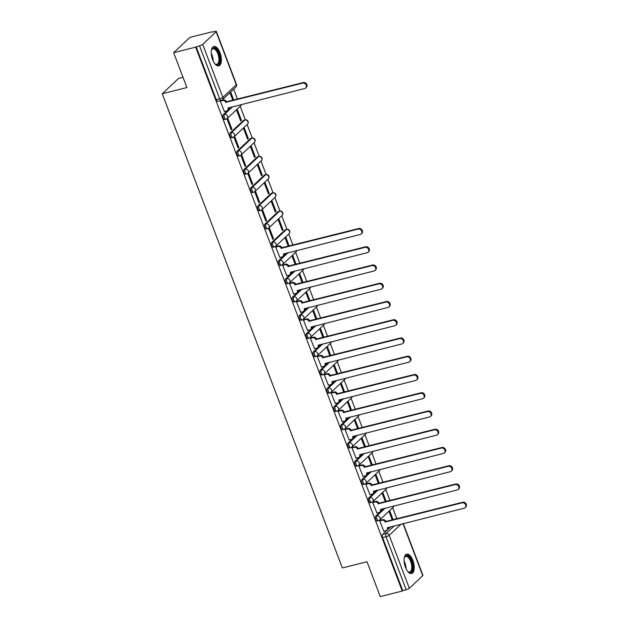 <?xml version="1.0" encoding="UTF-8"?>
<svg xmlns="http://www.w3.org/2000/svg" width="628" height="628" viewBox="0 0 628 628"><rect width="100%" height="100%" fill="white"/><g stroke="black" fill="none" stroke-linecap="round" stroke-linejoin="round"><path stroke-width="0.94" d="M383.92 508.445L375.74 516.138A2.567 1.177 75.8 0 0 375.677 519.372A2.567 1.177 75.8 0 0 377.255 520.965L378.472 520.659A2.567 1.177 -104.2 0 1 376.894 519.066A2.567 1.177 -104.2 0 1 376.957 515.831L385.137 508.138M376.988 490.201L368.809 497.894A2.567 1.177 75.8 0 0 368.746 501.12A2.567 1.177 75.8 0 0 370.324 502.714L371.541 502.408A2.567 1.177 -104.2 0 1 369.963 500.814A2.567 1.177 -104.2 0 1 370.025 497.58L378.205 489.895M370.057 471.95L361.877 479.643A2.567 1.177 75.8 0 0 361.814 482.877A2.567 1.177 75.8 0 0 363.392 484.471L364.609 484.164A2.567 1.177 -104.2 0 1 363.031 482.563A2.567 1.177 -104.2 0 1 363.094 479.337L371.274 471.644M363.125 453.706L354.946 461.392A2.567 1.177 75.8 0 0 354.883 464.626A2.567 1.177 75.8 0 0 356.461 466.219L357.677 465.913A2.567 1.177 -104.2 0 1 356.1 464.32A2.567 1.177 -104.2 0 1 356.162 461.085L364.342 453.4M356.194 435.455L348.014 443.148A2.567 1.177 75.8 0 0 347.951 446.375A2.567 1.177 75.8 0 0 349.529 447.976L350.746 447.67A2.567 1.177 -104.2 0 1 349.168 446.068A2.567 1.177 -104.2 0 1 349.231 442.842L357.411 435.149M349.262 417.212L341.083 424.897A2.567 1.177 75.8 0 0 341.02 428.131A2.567 1.177 75.8 0 0 342.598 429.725L343.814 429.419A2.567 1.177 -104.2 0 1 342.236 427.825A2.567 1.177 -104.2 0 1 342.299 424.591L350.479 416.898M342.331 398.961L334.151 406.654A2.567 1.177 75.8 0 0 334.088 409.88A2.567 1.177 75.8 0 0 335.666 411.481L336.883 411.175A2.567 1.177 -104.2 0 1 335.305 409.574A2.567 1.177 -104.2 0 1 335.368 406.347L343.547 398.654M335.399 380.709L327.219 388.402A2.567 1.177 75.8 0 0 327.157 391.637A2.567 1.177 75.8 0 0 328.734 393.23L329.951 392.924A2.567 1.177 -104.2 0 1 328.373 391.33A2.567 1.177 -104.2 0 1 328.436 388.096L336.616 380.403M328.468 362.466L320.288 370.159A2.567 1.177 75.8 0 0 320.225 373.385A2.567 1.177 75.8 0 0 321.803 374.987L323.02 374.673A2.567 1.177 -104.2 0 1 321.442 373.079A2.567 1.177 -104.2 0 1 321.505 369.853L329.684 362.16M321.536 344.215L313.356 351.908A2.567 1.177 75.8 0 0 313.294 355.142A2.567 1.177 75.8 0 0 314.871 356.735L316.088 356.429A2.567 1.177 -104.2 0 1 314.51 354.836A2.567 1.177 -104.2 0 1 314.573 351.601L322.753 343.909M314.604 325.971L306.425 333.664A2.567 1.177 75.8 0 0 306.362 336.891A2.567 1.177 75.8 0 0 307.94 338.484L309.157 338.178A2.567 1.177 -104.2 0 1 307.579 336.584A2.567 1.177 -104.2 0 1 307.642 333.358L315.821 325.665M307.673 307.72L299.493 315.413A2.567 1.177 75.8 0 0 299.43 318.647A2.567 1.177 75.8 0 0 301.008 320.241L302.225 319.935A2.567 1.177 -104.2 0 1 300.647 318.341A2.567 1.177 -104.2 0 1 300.71 315.107L308.89 307.414M300.741 289.477L292.562 297.17A2.567 1.177 75.8 0 0 292.499 300.396A2.567 1.177 75.8 0 0 294.077 301.99L295.293 301.683A2.567 1.177 -104.2 0 1 293.716 300.09A2.567 1.177 -104.2 0 1 293.778 296.856L301.958 289.17M293.81 271.225L285.63 278.918A2.567 1.177 75.8 0 0 285.567 282.153A2.567 1.177 75.8 0 0 287.145 283.746L288.362 283.44A2.567 1.177 -104.2 0 1 286.784 281.846A2.567 1.177 -104.2 0 1 286.847 278.612L295.027 270.919M286.878 252.982L278.699 260.667A2.567 1.177 75.8 0 0 278.636 263.901A2.567 1.177 75.8 0 0 280.214 265.495L281.43 265.189A2.567 1.177 -104.2 0 1 279.853 263.595A2.567 1.177 -104.2 0 1 279.915 260.361L288.095 252.676M285.191 229.809L271.767 242.424A2.567 1.177 75.8 0 0 271.704 245.658A2.567 1.177 75.8 0 0 273.282 247.251L274.499 246.945A2.567 1.177 -104.2 0 1 272.921 245.344A2.567 1.177 -104.2 0 1 272.984 242.118L286.399 229.503A2.567 1.177 -104.2 0 1 286.666 229.353L285.45 229.66A2.567 1.177 75.8 0 0 285.191 229.809L286.399 229.503A2.567 2.214 -133.2 0 1 289.045 233.71A2.567 2.567 0 0 0 286.666 229.353M278.259 211.558L264.835 224.172A2.567 1.177 75.8 0 0 264.773 227.407A2.567 1.177 75.8 0 0 266.351 229L267.567 228.694A2.567 1.177 -104.2 0 1 265.989 227.101A2.567 1.177 -104.2 0 1 266.052 223.866L279.468 211.251A2.567 1.177 -104.2 0 1 279.735 211.102L278.518 211.408A2.567 1.177 75.8 0 0 278.259 211.558L279.468 211.251A2.567 2.214 -133.2 0 1 282.113 215.459A2.567 2.567 0 0 0 279.735 211.102M271.327 193.314L257.904 205.929A2.567 1.177 75.8 0 0 257.841 209.155A2.567 1.177 75.8 0 0 259.419 210.757L260.636 210.451A2.567 1.177 -104.2 0 1 259.058 208.849A2.567 1.177 -104.2 0 1 259.121 205.623L272.536 193A2.567 1.177 -104.2 0 1 272.803 192.859L271.586 193.165A2.567 1.177 75.8 0 0 271.327 193.314L272.536 193A2.567 2.214 -133.2 0 1 275.182 197.216A2.567 2.567 0 0 0 272.803 192.859M264.396 175.063L250.972 187.678A2.567 1.177 75.8 0 0 250.91 190.912A2.567 1.177 75.8 0 0 252.487 192.506L253.704 192.199A2.567 1.177 -104.2 0 1 252.126 190.606A2.567 1.177 -104.2 0 1 252.189 187.372L265.605 174.757A2.567 1.177 -104.2 0 1 265.872 174.608L264.655 174.914A2.567 1.177 75.8 0 0 264.396 175.063L265.605 174.757A2.567 2.214 -133.2 0 1 268.25 178.964A2.567 2.567 0 0 0 265.872 174.608M257.456 156.812L244.041 169.434A2.567 1.177 75.8 0 0 243.978 172.661A2.567 1.177 75.8 0 0 245.556 174.262L246.773 173.956A2.567 1.177 -104.2 0 1 245.195 172.355A2.567 1.177 -104.2 0 1 245.258 169.128L258.673 156.505A2.567 1.177 -104.2 0 1 258.94 156.364L257.723 156.67A2.567 1.177 75.8 0 0 257.456 156.812L258.673 156.505A2.567 2.214 -133.2 0 1 261.319 160.713A2.567 2.567 0 0 0 258.94 156.364M250.525 138.568L237.109 151.183A2.567 1.177 75.8 0 0 237.046 154.417A2.567 1.177 75.8 0 0 238.624 156.011L239.841 155.705A2.567 1.177 -104.2 0 1 238.263 154.111A2.567 1.177 -104.2 0 1 238.326 150.877L251.742 138.262A2.567 1.177 -104.2 0 1 252.009 138.113L250.792 138.419A2.567 1.177 75.8 0 0 250.525 138.568L251.742 138.262A2.567 2.214 -133.2 0 1 254.387 142.47A2.567 2.567 0 0 0 252.009 138.113M243.593 120.317L230.178 132.94A2.567 1.177 75.8 0 0 230.115 136.166A2.567 1.177 75.8 0 0 231.693 137.76L232.91 137.453A2.567 1.177 -104.2 0 1 231.332 135.86A2.567 1.177 -104.2 0 1 231.394 132.634L244.81 120.011A2.567 1.177 -104.2 0 1 245.077 119.862L243.86 120.176A2.567 1.177 75.8 0 0 243.593 120.317L244.81 120.011A2.567 2.214 -133.2 0 1 247.456 124.218A2.567 2.567 0 0 0 245.077 119.862M231.426 106.996L223.246 114.689A2.567 1.177 75.8 0 0 223.183 117.923A2.567 1.177 75.8 0 0 224.761 119.516L225.978 119.21A2.567 1.177 -104.2 0 1 224.4 117.617A2.567 1.177 -104.2 0 1 224.463 114.382L232.643 106.689M220.012 52.713A10.001 4.577 75.8 0 0 213.865 46.496A10.001 4.577 75.8 0 0 212.609 59.668A10.001 4.577 75.8 0 0 218.756 65.893A10.001 4.577 75.8 0 0 220.012 52.713M412.847 560.372A10.001 4.577 75.8 0 0 406.709 554.155A10.001 4.577 75.8 0 0 405.453 567.327A10.001 4.577 75.8 0 0 411.599 573.552A10.001 4.577 75.8 0 0 412.847 560.372M396.912 518.846L392.696 507.73M389.98 500.595L385.765 489.487M383.049 482.351L378.825 471.236M376.117 464.1L371.894 452.992M369.186 445.856L364.962 434.741M362.254 427.605L358.031 416.497M355.322 409.362L351.099 398.246M348.391 391.111L344.168 380.003M341.459 372.867L337.236 361.752M334.528 354.616L330.304 343.5M327.596 336.373L323.373 325.257M320.665 318.121L316.441 307.006M313.733 299.87L309.51 288.762M306.802 281.627L302.578 270.511M299.87 263.375L295.647 252.268M292.938 245.132L288.715 234.016M286.925 229.299L281.784 215.773M279.994 211.055L274.852 197.522M273.062 192.804L267.921 179.278M266.131 174.56L260.989 161.027M259.199 156.309L254.057 142.776M252.268 138.058L247.126 124.532M245.336 119.815L240.194 106.281M237.486 99.145L233.695 89.16M212.029 32.138L214.87 31.416A2.567 0.565 -20.8 0 1 216.322 31.4A2.567 0.565 -20.8 0 1 216.134 31.753L202.711 44.368L222.838 97.356L236.261 84.741L216.134 31.753M183.007 77.323L178.501 78.461L162.236 93.753L186.893 87.535L173.65 52.681L195.653 47.131L402.265 591.05L380.262 596.6L367.019 561.746L342.37 567.963L162.236 93.753M173.65 52.681L189.915 37.39L211.919 31.84M403.27 523.564L422.934 575.319A2.567 0.565 159.2 0 1 422.746 575.672L409.33 588.295A2.567 0.565 159.2 0 1 406.167 589.739L402.744 590.603L382.609 537.615A2.567 1.177 -104.2 0 1 382.672 534.389L390.851 526.696M402.744 590.603L402.265 591.05M221.519 100.252A2.567 1.177 -104.2 0 1 221.252 100.402A2.567 1.177 -104.2 0 1 219.682 98.808L199.555 45.82L195.653 47.131M199.555 45.82A2.567 0.565 -20.8 0 0 202.711 44.368M221.025 100.543L220.279 101.124L224.416 111.517M241.403 120.317L237.408 109.79L236.693 110.457L240.697 120.984L241.403 120.317L240.524 120.537M231.92 129.235L227.925 118.708L227.21 119.375L231.214 129.902L231.92 129.235L231.041 129.454M248.335 138.56L244.339 128.034L243.625 128.701L247.628 139.228L248.335 138.56L247.456 138.788M238.852 147.478L234.856 136.951L234.142 137.618L238.145 148.145L238.852 147.478L237.973 147.698M255.274 156.812L251.271 146.285L250.556 146.952L254.56 157.479L255.274 156.812L254.387 157.031M245.784 165.729L241.788 155.202L241.074 155.87L245.077 166.396L245.784 165.729L244.904 165.949M262.206 175.055L258.202 164.528L257.488 165.195L261.491 175.73L262.206 175.055L261.319 175.283M252.715 183.973L248.719 173.446L248.005 174.113L252.009 184.64L252.715 183.973L251.836 184.2M269.137 193.306L265.134 182.779L264.419 183.447L268.423 193.974L269.137 193.306L268.25 193.526M259.647 202.224L255.651 191.697L254.937 192.364L258.94 202.891L259.647 202.224L258.767 202.444M276.069 211.55L272.065 201.023L271.351 201.698L275.354 212.225L276.069 211.55L275.182 211.777M266.578 220.467L262.583 209.94L261.868 210.608L265.872 221.142L266.578 220.467L265.699 220.695M283 229.801L278.997 219.274L278.283 219.941L282.286 230.468L283 229.801L282.113 230.021M273.51 238.719L269.514 228.192L268.8 228.859L272.803 239.386L273.51 238.719L272.631 238.938M289.178 246.082L285.928 237.517L285.222 238.193L288.299 246.302M276.477 246.529L275.731 247.11L279.876 257.504M296.11 264.325L292.86 255.769L292.153 256.436L295.231 264.545M283.409 264.773L282.663 265.354L286.808 275.747M303.041 282.576L299.791 274.02L299.085 274.687L302.162 282.796M290.34 283.024L289.594 283.605L293.739 293.998M309.973 300.82L306.723 292.263L306.017 292.931L309.094 301.04M297.272 301.267L296.526 301.848L300.671 312.242M316.904 319.071L313.655 310.515L312.948 311.182L316.025 319.291M304.203 319.519L303.457 320.099L307.602 330.493M323.836 337.315L320.586 328.758L319.88 329.425L322.957 337.542M311.135 337.762L310.389 338.343L314.534 348.744M330.768 355.566L327.518 347.009L326.811 347.676L329.888 355.786M318.066 356.013L317.321 356.594L321.465 366.988M337.699 373.809L334.449 365.253L333.743 365.92L336.82 374.037M324.998 374.257L324.252 374.838L328.397 385.239M344.631 392.06L341.381 383.504L340.674 384.171L343.752 392.28M331.929 392.508L331.184 393.089L335.328 403.482M351.562 410.304L348.312 401.747L347.606 402.422L350.683 410.531M338.861 410.751L338.115 411.332L342.26 421.733M358.494 428.555L355.244 419.999L354.537 420.666L357.615 428.775M345.793 429.002L345.047 429.583L349.192 439.977M365.425 446.806L362.175 438.242L361.469 438.917L364.546 447.026M352.724 447.254L351.978 447.835L356.123 458.228M372.357 465.05L369.107 456.493L368.401 457.16L371.478 465.27M359.656 465.497L358.91 466.078L363.055 476.471M379.288 483.301L376.039 474.737L375.332 475.412L378.409 483.521M366.587 483.748L365.841 484.329L369.986 494.723M386.22 501.544L382.97 492.988L382.264 493.655L385.341 501.764M373.519 501.992L372.773 502.573L376.918 512.966M393.152 519.796L389.902 511.239L389.195 511.906L392.272 520.015M380.45 520.243L379.704 520.824L383.849 531.217M233.726 100.095L230.657 92.01M229.942 92.677L232.847 100.323M196.124 46.684L216.252 99.671A2.567 1.177 75.8 0 0 217.83 101.265L221.252 100.402A2.567 2.567 0 0 0 222.383 99.789L235.806 87.166A2.567 2.567 0 0 0 236.45 84.388L216.322 31.4M224.243 111.564L226.63 110.968A2.567 2.214 -133.2 0 0 227.948 108.063L304.721 88.509A2.952 2.543 -133.2 0 0 305.726 87.967A2.952 2.543 -133.2 0 0 305.954 84.599A2.952 2.543 -133.2 0 0 302.68 83.132L225.774 102.333A2.567 2.214 -133.2 0 0 222.673 100.551L223.285 99.978A2.567 2.214 46.8 0 1 226.386 101.76L303.3 82.551A2.952 2.543 46.8 0 1 306.574 84.019A2.952 2.543 46.8 0 1 306.338 87.394L305.726 87.967M220.852 100.59L223.285 99.978M228.639 107.702A2.567 2.214 46.8 0 1 228.113 109.916L227.493 110.497M220.295 101.155L222.673 100.551M225.837 102.513L226.457 101.932M211.401 50.381A8.659 3.964 -104.2 0 1 211.636 49.722A8.659 3.964 -104.2 0 1 214.431 48.073A8.659 3.964 -104.2 0 1 219.698 57.76A8.659 3.964 -104.2 0 1 216.424 64.755A8.659 3.964 -104.2 0 1 215.263 64.111A8.659 3.964 -104.2 0 1 214.745 63.64M214.988 63.875A8.015 3.666 75.8 0 0 215.796 64.276A8.015 3.666 75.8 0 0 216.833 64.331A8.015 3.666 75.8 0 0 218.662 56.732A8.015 3.666 75.8 0 0 213.952 48.827A8.015 3.666 75.8 0 0 212.916 48.78A8.015 3.666 75.8 0 0 211.503 50.052M218.151 65.956A9.938 4.553 75.8 0 0 220.067 56.3A9.938 4.553 75.8 0 0 214.281 46.841A9.938 4.553 75.8 0 0 213.3 46.723M404.236 558.041A8.659 3.964 -104.2 0 1 404.471 557.381A8.659 3.964 -104.2 0 1 407.266 555.733A8.659 3.964 -104.2 0 1 412.541 565.42A8.659 3.964 -104.2 0 1 409.26 572.414A8.659 3.964 -104.2 0 1 408.106 571.77A8.659 3.964 -104.2 0 1 407.58 571.299M407.831 571.535A8.015 3.666 75.8 0 0 408.64 571.935A8.015 3.666 75.8 0 0 409.676 571.99A8.015 3.666 75.8 0 0 411.505 564.391A8.015 3.666 75.8 0 0 406.787 556.486A8.015 3.666 75.8 0 0 405.751 556.439A8.015 3.666 75.8 0 0 404.346 557.711M410.995 573.615A9.938 4.553 75.8 0 0 412.902 563.96A9.938 4.553 75.8 0 0 407.125 554.493A9.938 4.553 75.8 0 0 406.143 554.383M279.696 257.543L282.082 256.946A2.567 2.214 -133.2 0 0 283.401 254.05L360.174 234.495A2.952 2.543 -133.2 0 0 361.179 233.954A2.952 2.543 -133.2 0 0 361.406 230.578A2.952 2.543 -133.2 0 0 358.133 229.11L281.226 248.319A2.567 2.214 -133.2 0 0 278.126 246.537L278.738 245.956A2.567 2.214 46.8 0 1 281.839 247.738L358.753 228.529A2.952 2.543 46.8 0 1 362.026 230.005A2.952 2.543 46.8 0 1 361.791 233.373L361.179 233.954M276.304 246.569L278.738 245.956M284.091 253.681A2.567 2.214 46.8 0 1 283.566 255.894L282.945 256.475M275.747 247.134L278.126 246.537M281.289 248.492L281.909 247.911M286.627 275.794L289.013 275.19A2.567 2.214 -133.2 0 0 290.332 272.293L367.105 252.739A2.952 2.543 -133.2 0 0 368.11 252.197A2.952 2.543 -133.2 0 0 368.338 248.829A2.952 2.543 -133.2 0 0 365.064 247.361L288.158 266.562A2.567 2.214 -133.2 0 0 285.057 264.781L285.669 264.2A2.567 2.214 46.8 0 1 288.77 265.982L365.684 246.78A2.952 2.543 46.8 0 1 368.958 248.248A2.952 2.543 46.8 0 1 368.722 251.616L368.11 252.197M283.236 264.82L285.669 264.2M291.023 271.932A2.567 2.214 46.8 0 1 290.497 274.146L289.877 274.719M282.679 265.385L285.057 264.781M288.221 266.743L288.841 266.162M293.559 294.037L295.945 293.441A2.567 2.214 -133.2 0 0 297.264 290.544L374.037 270.99A2.952 2.543 -133.2 0 0 375.042 270.448A2.952 2.543 -133.2 0 0 375.269 267.073A2.952 2.543 -133.2 0 0 371.996 265.605L295.089 284.814A2.567 2.214 -133.2 0 0 291.989 283.032L292.601 282.451A2.567 2.214 46.8 0 1 295.702 284.233L372.616 265.024A2.952 2.543 46.8 0 1 375.889 266.5A2.952 2.543 46.8 0 1 375.654 269.867L375.042 270.448M290.167 283.063L292.601 282.451M297.955 290.175A2.567 2.214 46.8 0 1 297.429 292.389L296.809 292.97M289.61 283.628L291.989 283.032M295.152 284.986L295.772 284.406M300.49 312.289L302.877 311.692A2.567 2.214 -133.2 0 0 304.195 308.788L380.968 289.233A2.952 2.543 -133.2 0 0 381.973 288.692A2.952 2.543 -133.2 0 0 382.201 285.324A2.952 2.543 -133.2 0 0 378.927 283.856L302.021 303.057A2.567 2.214 -133.2 0 0 298.92 301.275L299.532 300.702A2.567 2.214 46.8 0 1 302.633 302.476L379.548 283.275A2.952 2.543 46.8 0 1 382.821 284.743A2.952 2.543 46.8 0 1 382.585 288.119L381.973 288.692M297.099 301.314L299.532 300.702M304.886 308.426A2.567 2.214 46.8 0 1 304.36 310.64L303.74 311.221M296.542 301.88L298.92 301.275M302.084 303.238L302.704 302.657M307.422 330.54L309.808 329.936A2.567 2.214 -133.2 0 0 311.127 327.039L387.9 307.485A2.952 2.543 -133.2 0 0 388.905 306.943A2.952 2.543 -133.2 0 0 389.132 303.575A2.952 2.543 -133.2 0 0 385.859 302.099L308.952 321.308A2.567 2.214 -133.2 0 0 305.852 319.526L306.464 318.946A2.567 2.214 46.8 0 1 309.565 320.727L386.479 301.526A2.952 2.543 46.8 0 1 389.752 302.994A2.952 2.543 46.8 0 1 389.517 306.362L388.905 306.943M304.031 319.558L306.464 318.946M311.818 326.67A2.567 2.214 46.8 0 1 311.292 328.884L310.672 329.464M303.473 320.123L305.852 319.526M309.015 321.481L309.635 320.9M314.353 348.783L316.74 348.187A2.567 2.214 -133.2 0 0 318.058 345.29L394.831 325.728A2.952 2.543 -133.2 0 0 395.836 325.186A2.952 2.543 -133.2 0 0 396.064 321.819A2.952 2.543 -133.2 0 0 392.79 320.351L315.884 339.552A2.567 2.214 -133.2 0 0 312.783 337.77L313.396 337.197A2.567 2.214 46.8 0 1 316.496 338.979L393.411 319.77A2.952 2.543 46.8 0 1 396.684 321.238A2.952 2.543 46.8 0 1 396.449 324.613L395.836 325.186M310.962 337.809L313.396 337.197M318.749 344.921A2.567 2.214 46.8 0 1 318.223 347.135L317.603 347.716M310.405 338.374L312.783 337.77M315.947 339.732L316.567 339.151M321.285 367.035L323.671 366.43A2.567 2.214 -133.2 0 0 324.99 363.534L401.771 343.979A2.952 2.543 -133.2 0 0 402.768 343.438A2.952 2.543 -133.2 0 0 402.995 340.07A2.952 2.543 -133.2 0 0 399.722 338.602L322.816 357.803A2.567 2.214 -133.2 0 0 319.715 356.021L320.327 355.44A2.567 2.214 46.8 0 1 323.428 357.222L400.342 338.021A2.952 2.543 46.8 0 1 403.616 339.489A2.952 2.543 46.8 0 1 403.38 342.857L402.768 343.438M317.894 356.052L320.327 355.44M325.681 363.172A2.567 2.214 46.8 0 1 325.155 365.378L324.535 365.959M317.336 356.618L319.715 356.021M322.878 357.976L323.499 357.395M328.216 385.278L330.603 384.681A2.567 2.214 -133.2 0 0 331.922 381.785L408.702 362.223A2.952 2.543 -133.2 0 0 409.699 361.689A2.952 2.543 -133.2 0 0 409.927 358.313A2.952 2.543 -133.2 0 0 406.654 356.845L329.747 376.046A2.567 2.214 -133.2 0 0 326.646 374.272L327.267 373.691A2.567 2.214 46.8 0 1 330.359 375.473L407.274 356.264A2.952 2.543 46.8 0 1 410.547 357.732A2.952 2.543 46.8 0 1 410.312 361.108L409.699 361.689M324.825 374.304L327.267 373.691M332.612 381.416A2.567 2.214 46.8 0 1 332.086 383.63L331.466 384.21M324.268 374.869L326.646 374.272M329.81 376.227L330.43 375.646M335.148 403.529L337.534 402.925A2.567 2.214 -133.2 0 0 338.853 400.028L415.634 380.474A2.952 2.543 -133.2 0 0 416.631 379.932A2.952 2.543 -133.2 0 0 416.859 376.565A2.952 2.543 -133.2 0 0 413.585 375.097L336.679 394.298A2.567 2.214 -133.2 0 0 333.578 392.516L334.198 391.935A2.567 2.214 46.8 0 1 337.291 393.717L414.205 374.516A2.952 2.543 46.8 0 1 417.479 375.984A2.952 2.543 46.8 0 1 417.243 379.351L416.631 379.932M331.757 392.555L334.198 391.935M339.544 399.667A2.567 2.214 46.8 0 1 339.018 401.873L338.398 402.454M331.199 393.12L333.578 392.516M336.741 394.47L337.362 393.897M342.079 421.773L344.466 421.176A2.567 2.214 -133.2 0 0 345.785 418.279L422.565 398.725A2.952 2.543 -133.2 0 0 423.562 398.183A2.952 2.543 -133.2 0 0 423.79 394.808A2.952 2.543 -133.2 0 0 420.517 393.34L343.61 412.549A2.567 2.214 -133.2 0 0 340.509 410.767L341.13 410.186A2.567 2.214 46.8 0 1 344.223 411.968L421.137 392.759A2.952 2.543 46.8 0 1 424.41 394.227A2.952 2.543 46.8 0 1 424.175 397.603L423.562 398.183M338.688 410.798L341.13 410.186M346.475 417.91A2.567 2.214 46.8 0 1 345.95 420.124L345.329 420.705M338.131 411.364L340.509 410.767M343.673 412.722L344.293 412.141M349.019 440.024L351.397 439.419A2.567 2.214 -133.2 0 0 352.716 436.523L429.497 416.968A2.952 2.543 -133.2 0 0 430.494 416.427A2.952 2.543 -133.2 0 0 430.722 413.059A2.952 2.543 -133.2 0 0 427.448 411.591L350.542 430.792A2.567 2.214 -133.2 0 0 347.441 429.01L348.061 428.429A2.567 2.214 46.8 0 1 351.154 430.211L428.068 411.01A2.952 2.543 46.8 0 1 431.342 412.478A2.952 2.543 46.8 0 1 431.106 415.846L430.494 416.427M345.62 429.05L348.061 428.429M353.407 436.162A2.567 2.214 46.8 0 1 352.881 438.375L352.261 438.948M345.062 429.615L347.441 429.01M350.605 430.965L351.225 430.392M355.95 458.267L358.329 457.671A2.567 2.214 -133.2 0 0 359.648 454.774L436.429 435.22A2.952 2.543 -133.2 0 0 437.426 434.678A2.952 2.543 -133.2 0 0 437.653 431.303A2.952 2.543 -133.2 0 0 434.38 429.835L357.473 449.044A2.567 2.214 -133.2 0 0 354.373 447.262L354.993 446.681A2.567 2.214 46.8 0 1 358.086 448.463L435 429.254A2.952 2.543 46.8 0 1 438.273 430.73A2.952 2.543 46.8 0 1 438.038 434.097L437.426 434.678M352.551 447.293L354.993 446.681M360.339 454.405A2.567 2.214 46.8 0 1 359.813 456.619L359.192 457.2M351.994 447.858L354.373 447.262M357.536 449.216L358.156 448.635M362.882 476.519L365.261 475.914A2.567 2.214 -133.2 0 0 366.579 473.017L443.36 453.463A2.952 2.543 -133.2 0 0 444.357 452.921A2.952 2.543 -133.2 0 0 444.585 449.554A2.952 2.543 -133.2 0 0 441.311 448.086L364.405 467.287A2.567 2.214 -133.2 0 0 361.304 465.505L361.924 464.924A2.567 2.214 46.8 0 1 365.017 466.706L441.931 447.505A2.952 2.543 46.8 0 1 445.205 448.973A2.952 2.543 46.8 0 1 444.969 452.341L444.357 452.921M359.483 465.544L361.924 464.924M367.27 472.656A2.567 2.214 46.8 0 1 366.744 474.87L366.124 475.443M358.926 466.109L361.304 465.505M364.468 467.468L365.088 466.887M369.814 494.762L372.192 494.165A2.567 2.214 -133.2 0 0 373.511 491.269L450.292 471.714A2.952 2.543 -133.2 0 0 451.289 471.173A2.952 2.543 -133.2 0 0 451.516 467.797A2.952 2.543 -133.2 0 0 448.243 466.329L371.336 485.538A2.567 2.214 -133.2 0 0 368.236 483.756L368.856 483.175A2.567 2.214 46.8 0 1 371.949 484.957L448.863 465.748A2.952 2.543 46.8 0 1 452.136 467.224A2.952 2.543 46.8 0 1 451.901 470.592L451.289 471.173M366.414 483.788L368.856 483.175M374.202 490.9A2.567 2.214 46.8 0 1 373.676 493.113L373.056 493.694M365.857 484.353L368.236 483.756M371.399 485.711L372.019 485.13M376.745 513.013L379.124 512.409A2.567 2.214 -133.2 0 0 380.442 509.512L457.223 489.958A2.952 2.543 -133.2 0 0 458.22 489.416A2.952 2.543 -133.2 0 0 458.448 486.048A2.952 2.543 -133.2 0 0 455.174 484.58L378.268 503.782A2.567 2.214 -133.2 0 0 375.167 502L375.787 501.419A2.567 2.214 46.8 0 1 378.88 503.201L455.795 484A2.952 2.543 46.8 0 1 459.068 485.468A2.952 2.543 46.8 0 1 458.833 488.843L458.22 489.416M373.346 502.039L375.787 501.419M381.133 509.151A2.567 2.214 46.8 0 1 380.607 511.365L379.987 511.946M372.789 502.604L375.167 502M378.331 503.962L378.951 503.381M383.677 531.264L386.055 530.66A2.567 2.214 -133.2 0 0 387.374 527.763L464.155 508.209A2.952 2.543 -133.2 0 0 465.152 507.667A2.952 2.543 -133.2 0 0 465.379 504.3A2.952 2.543 -133.2 0 0 462.106 502.824L385.2 522.033A2.567 2.214 -133.2 0 0 382.099 520.251L382.719 519.67A2.567 2.214 46.8 0 1 385.812 521.452L462.726 502.251A2.952 2.543 46.8 0 1 466 503.719A2.952 2.543 46.8 0 1 465.764 507.086L465.152 507.667M380.278 520.282L382.719 519.67M388.065 527.394A2.567 2.214 46.8 0 1 387.539 529.608L386.919 530.189M379.72 520.847L382.099 520.251M385.262 522.206L385.882 521.625M375.74 516.138L376.957 515.831A2.567 2.214 46.8 0 1 380.058 517.613A2.567 2.214 -133.2 0 1 378.731 520.51A2.567 1.177 -104.2 0 1 378.472 520.659A2.567 2.567 0 0 0 379.602 520.039L393.026 507.424A2.567 2.214 -133.2 0 0 393.646 505.995M368.809 497.894L370.025 497.58A2.567 2.214 46.8 0 1 373.126 499.362A2.567 2.214 -133.2 0 1 371.8 502.259A2.567 1.177 -104.2 0 1 371.541 502.408A2.567 2.567 0 0 0 372.671 501.796L386.094 489.173A2.567 2.214 -133.2 0 0 386.715 487.744M361.877 479.643L363.094 479.337A2.567 2.214 46.8 0 1 366.195 481.119A2.567 2.214 -133.2 0 1 364.868 484.015A2.567 1.177 -104.2 0 1 364.609 484.164A2.567 2.567 0 0 0 365.739 483.544L379.163 470.929A2.567 2.214 -133.2 0 0 379.783 469.501M354.946 461.392L356.162 461.085A2.567 2.214 46.8 0 1 359.263 462.867A2.567 2.214 -133.2 0 1 357.936 465.764A2.567 1.177 -104.2 0 1 357.677 465.913A2.567 2.567 0 0 0 358.808 465.293L372.231 452.678A2.567 2.214 -133.2 0 0 372.851 451.249M348.014 443.148L349.231 442.842A2.567 2.214 46.8 0 1 352.332 444.624A2.567 2.214 -133.2 0 1 351.005 447.521A2.567 1.177 -104.2 0 1 350.746 447.67A2.567 2.567 0 0 0 351.876 447.05L365.3 434.435A2.567 2.214 -133.2 0 0 365.92 433.006M341.083 424.897L342.299 424.591A2.567 2.214 46.8 0 1 345.4 426.373A2.567 2.214 -133.2 0 1 344.073 429.269A2.567 1.177 -104.2 0 1 343.814 429.419A2.567 2.567 0 0 0 344.945 428.798L358.368 416.183A2.567 2.214 -133.2 0 0 358.988 414.755M334.151 406.654L335.368 406.347A2.567 2.214 46.8 0 1 338.468 408.129A2.567 2.214 -133.2 0 1 337.142 411.026A2.567 1.177 -104.2 0 1 336.883 411.175A2.567 2.567 0 0 0 338.013 410.555L351.437 397.932A2.567 2.214 -133.2 0 0 352.057 396.504M327.219 388.402L328.436 388.096A2.567 2.214 46.8 0 1 331.537 389.878A2.567 2.214 -133.2 0 1 330.21 392.775A2.567 1.177 -104.2 0 1 329.951 392.924A2.567 2.567 0 0 0 331.082 392.304L344.505 379.689A2.567 2.214 -133.2 0 0 345.125 378.26M320.288 370.159L321.505 369.853A2.567 2.214 46.8 0 1 324.605 371.635A2.567 2.214 -133.2 0 1 323.279 374.531A2.567 1.177 -104.2 0 1 323.02 374.673A2.567 2.567 0 0 0 324.15 374.06L337.574 361.438A2.567 2.214 -133.2 0 0 338.194 360.009M313.356 351.908L314.573 351.601A2.567 2.214 46.8 0 1 317.674 353.383A2.567 2.214 -133.2 0 1 316.347 356.28A2.567 1.177 -104.2 0 1 316.088 356.429A2.567 2.567 0 0 0 317.219 355.809L330.642 343.194A2.567 2.214 -133.2 0 0 331.262 341.765M306.425 333.664L307.642 333.358A2.567 2.214 46.8 0 1 310.742 335.14A2.567 2.214 -133.2 0 1 309.416 338.037A2.567 1.177 -104.2 0 1 309.157 338.178A2.567 2.567 0 0 0 310.287 337.566L323.71 324.943A2.567 2.214 -133.2 0 0 324.331 323.514M299.493 315.413L300.71 315.107A2.567 2.214 46.8 0 1 303.811 316.889A2.567 2.214 -133.2 0 1 302.484 319.785A2.567 1.177 -104.2 0 1 302.225 319.935A2.567 2.567 0 0 0 303.355 319.314L316.779 306.7A2.567 2.214 -133.2 0 0 317.399 305.271M292.562 297.17L293.778 296.856A2.567 2.214 46.8 0 1 296.879 298.638A2.567 2.214 -133.2 0 1 295.553 301.534A2.567 1.177 -104.2 0 1 295.293 301.683A2.567 2.567 0 0 0 296.424 301.071L309.847 288.448A2.567 2.214 -133.2 0 0 310.468 287.02M285.63 278.918L286.847 278.612A2.567 2.214 46.8 0 1 289.948 280.394A2.567 2.214 -133.2 0 1 288.621 283.291A2.567 1.177 -104.2 0 1 288.362 283.44A2.567 2.567 0 0 0 289.492 282.82L302.916 270.205A2.567 2.214 -133.2 0 0 303.536 268.776M278.699 260.667L279.915 260.361A2.567 2.214 46.8 0 1 283.016 262.143A2.567 2.214 -133.2 0 1 281.689 265.04A2.567 1.177 -104.2 0 1 281.43 265.189A2.567 2.567 0 0 0 282.561 264.569L295.976 251.954A2.567 2.214 -133.2 0 0 296.604 250.525M271.767 242.424L272.984 242.118A2.567 2.214 46.8 0 1 276.084 243.899A2.567 2.214 -133.2 0 1 274.758 246.796A2.567 1.177 -104.2 0 1 274.499 246.945A2.567 2.567 0 0 0 275.629 246.325L289.045 233.71M264.835 224.172L266.052 223.866A2.567 2.214 46.8 0 1 269.153 225.648A2.567 2.214 -133.2 0 1 267.826 228.545A2.567 1.177 -104.2 0 1 267.567 228.694A2.567 2.567 0 0 0 268.698 228.074L282.113 215.459M257.904 205.929L259.121 205.623A2.567 2.214 46.8 0 1 262.221 207.405A2.567 2.214 -133.2 0 1 260.895 210.302A2.567 1.177 -104.2 0 1 260.636 210.451A2.567 2.567 0 0 0 261.766 209.831L275.182 197.216M250.972 187.678L252.189 187.372A2.567 2.214 46.8 0 1 255.29 189.154A2.567 2.214 -133.2 0 1 253.963 192.05A2.567 1.177 -104.2 0 1 253.704 192.199A2.567 2.567 0 0 0 254.835 191.579L268.25 178.964M244.041 169.434L245.258 169.128A2.567 2.214 46.8 0 1 248.358 170.91A2.567 2.214 -133.2 0 1 247.032 173.807A2.567 1.177 -104.2 0 1 246.773 173.956A2.567 2.567 0 0 0 247.903 173.336L261.319 160.713M237.109 151.183L238.326 150.877A2.567 2.214 46.8 0 1 241.427 152.659A2.567 2.214 -133.2 0 1 240.1 155.556A2.567 1.177 -104.2 0 1 239.841 155.705A2.567 2.567 0 0 0 240.971 155.085L254.387 142.47M230.178 132.94L231.394 132.634A2.567 2.214 46.8 0 1 234.495 134.416A2.567 2.214 -133.2 0 1 233.169 137.312A2.567 1.177 -104.2 0 1 232.91 137.453A2.567 2.567 0 0 0 234.04 136.841L247.456 124.218M223.246 114.689L224.463 114.382A2.567 2.214 46.8 0 1 227.564 116.164A2.567 2.214 -133.2 0 1 226.237 119.061A2.567 1.177 -104.2 0 1 225.978 119.21A2.567 2.567 0 0 0 227.108 118.59L240.524 105.975A2.567 2.214 -133.2 0 0 241.152 104.546M382.672 534.389L386.102 533.517L394.282 525.832M401.104 524.105L389.203 535.299L409.33 588.295M422.746 575.672L402.98 523.634M216.252 99.671L219.682 98.808A2.567 0.565 159.2 0 0 222.838 97.356A2.567 2.214 46.8 0 1 222.383 99.789M382.609 537.615L386.039 536.752A2.567 1.177 -104.2 0 1 386.102 533.517A2.567 2.214 -133.2 0 1 389.203 535.299A2.567 0.565 159.2 0 1 386.039 536.752L406.167 589.739M236.45 84.388A2.567 0.565 -20.8 0 1 236.261 84.741A2.567 2.214 46.8 0 1 235.806 87.166M225.774 102.333L226.386 101.76M302.68 83.132L303.3 82.551M211.267 53.443A8.015 3.666 -104.2 0 1 213.175 61.002M212.327 58.875A7.756 3.548 75.8 0 0 211.534 55.719M404.11 561.102A8.015 3.666 -104.2 0 1 406.018 568.662M405.17 566.535A7.756 3.548 75.8 0 0 404.369 563.379M281.226 248.319L281.839 247.738M358.133 229.11L358.753 228.529M288.158 266.562L288.77 265.982M365.064 247.361L365.684 246.78M295.089 284.814L295.702 284.233M371.996 265.605L372.616 265.024M302.021 303.057L302.633 302.476M378.927 283.856L379.548 283.275M308.952 321.308L309.565 320.727M385.859 302.099L386.479 301.526M315.884 339.552L316.496 338.979M392.79 320.351L393.411 319.77M322.816 357.803L323.428 357.222M399.722 338.602L400.342 338.021M329.747 376.046L330.359 375.473M406.654 356.845L407.274 356.264M336.679 394.298L337.291 393.717M413.585 375.097L414.205 374.516M343.61 412.549L344.223 411.968M420.517 393.34L421.137 392.759M350.542 430.792L351.154 430.211M427.448 411.591L428.068 411.01M357.473 449.044L358.086 448.463M434.38 429.835L435 429.254M364.405 467.287L365.017 466.706M441.311 448.086L441.931 447.505M371.336 485.538L371.949 484.957M448.243 466.329L448.863 465.748M378.268 503.782L378.88 503.201M455.174 484.58L455.795 484M385.2 522.033L385.812 521.452M462.106 502.824L462.726 502.251M240.524 105.975A2.567 2.567 0 0 0 241.301 104.507M295.976 251.954A2.567 2.567 0 0 0 296.754 250.486M302.916 270.205A2.567 2.567 0 0 0 303.685 268.737M309.847 288.448A2.567 2.567 0 0 0 310.617 286.98M316.779 306.7A2.567 2.567 0 0 0 317.548 305.232M323.71 324.943A2.567 2.567 0 0 0 324.48 323.475M330.642 343.194A2.567 2.567 0 0 0 331.411 341.726M337.574 361.438A2.567 2.567 0 0 0 338.343 359.977M344.505 379.689A2.567 2.567 0 0 0 345.274 378.221M351.437 397.932A2.567 2.567 0 0 0 352.206 396.472M358.368 416.183A2.567 2.567 0 0 0 359.137 414.715M365.3 434.435A2.567 2.567 0 0 0 366.077 432.967M372.231 452.678A2.567 2.567 0 0 0 373.008 451.21M379.163 470.929A2.567 2.567 0 0 0 379.94 469.461M386.094 489.173A2.567 2.567 0 0 0 386.872 487.705M393.026 507.424A2.567 2.567 0 0 0 393.803 505.956"/></g></svg>
